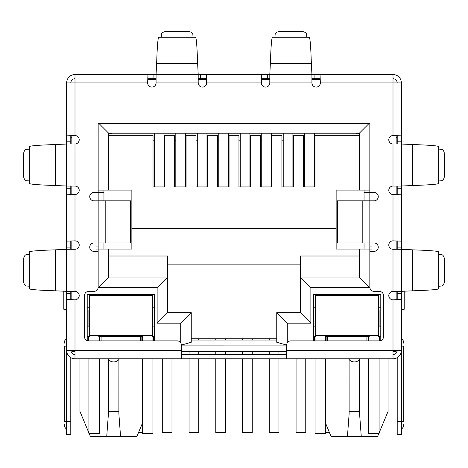 <?xml version="1.0" encoding="UTF-8"?>
<svg xmlns="http://www.w3.org/2000/svg" width="468" height="468" viewBox="0 0 468 468"><rect width="100%" height="100%" fill="white"/><g stroke="black" fill="none" stroke-linecap="round" stroke-linejoin="round"><path stroke-width="0.7" d="M130.139 200.831L130.584 200.831L130.584 242.951L105.797 242.951L105.797 200.831L130.139 200.831L130.139 242.951M105.797 200.831L93.951 200.831A4.212 4.212 0 0 1 89.739 196.619A4.212 4.212 0 0 1 93.951 192.406L98.163 192.406L98.163 123.54L369.837 123.54L369.837 192.406L374.049 192.406A4.212 4.212 0 0 1 378.261 196.619A4.212 4.212 0 0 1 374.049 200.831L337.416 200.831L337.416 242.951L374.049 242.951A4.212 4.212 0 0 1 378.261 247.162A4.212 4.212 0 0 1 374.049 251.374L369.837 251.374L369.837 287.176A4.212 4.212 0 0 0 374.049 291.389L379.314 291.389A4.212 4.212 0 0 1 383.526 295.601L383.526 336.667A4.212 4.212 0 0 1 379.314 340.88L290.862 340.88A4.212 4.212 0 0 0 286.65 345.091L286.65 358.78L181.35 358.78L181.35 345.091A4.212 4.212 0 0 0 177.138 340.88L88.686 340.88A4.212 4.212 0 0 1 84.474 336.667L84.474 295.601A4.212 4.212 0 0 1 88.686 291.389L93.951 291.389A4.212 4.212 0 0 0 98.163 287.176L98.163 251.374L93.951 251.374A4.212 4.212 0 0 1 89.739 247.162A4.212 4.212 0 0 1 93.951 242.951L105.797 242.951M286.65 354.568L181.35 354.568M156.078 78.682L147.958 78.682L147.958 74.47L269.802 74.47L269.802 82.894A4.212 4.212 0 0 1 265.59 87.106A4.212 4.212 0 0 1 261.378 82.894L206.622 82.894L206.318 74.47L206.622 82.894A4.212 4.212 0 0 1 202.41 87.106A4.212 4.212 0 0 1 198.198 82.894L198.198 74.47L156.078 74.47L156.078 82.894A4.212 4.212 0 0 1 151.866 87.106A4.212 4.212 0 0 1 147.654 82.894L66.573 82.894C67.076 77.776 69.884 74.968 74.997 74.47L74.997 135.544L66.573 135.849L74.997 135.544A4.212 4.212 0 0 1 79.209 139.756A4.212 4.212 0 0 1 74.997 143.968L66.573 143.968L66.573 186.089L74.997 186.089A4.212 4.212 0 0 1 79.209 190.3A4.212 4.212 0 0 1 74.997 194.512L74.997 240.844L66.573 241.149L74.997 240.844A4.212 4.212 0 0 1 79.209 245.056A4.212 4.212 0 0 1 74.997 249.268L66.573 249.268L66.573 291.389L74.997 291.389A4.212 4.212 0 0 1 79.209 295.601A4.212 4.212 0 0 1 74.997 299.812L74.997 358.78L181.35 358.78M286.65 358.78L393.003 358.78L393.003 350.356L401.427 350.356L401.427 299.508L393.003 299.812A4.212 4.212 0 0 1 388.791 295.601A4.212 4.212 0 0 1 393.003 291.389L401.427 291.389L401.427 249.268L393.003 249.268A4.212 4.212 0 0 1 388.791 245.056A4.212 4.212 0 0 1 393.003 240.844L401.427 241.149L401.427 194.208L393.003 194.512A4.212 4.212 0 0 1 388.791 190.3A4.212 4.212 0 0 1 393.003 186.089L401.427 186.089L401.427 143.968L393.003 143.968A4.212 4.212 0 0 1 388.791 139.756A4.212 4.212 0 0 1 393.003 135.544L401.427 135.849L401.427 82.894C400.93 77.782 398.122 74.974 393.003 74.47L393.003 82.894L401.427 82.894M397.215 143.968L397.215 141.804L401.427 141.804L401.427 135.849L393.003 135.544L393.003 82.894L320.346 82.894A4.212 4.212 0 0 1 316.134 87.106A4.212 4.212 0 0 1 311.922 82.894L311.922 74.47L320.042 74.47L320.346 82.894L320.042 74.47L393.003 74.47M66.573 291.324L66.573 249.333L55.552 249.83C38.434 250.415 29.695 251.117 29.338 251.936L29.338 288.721C29.689 289.54 38.423 290.242 55.552 290.827L66.573 291.324M66.573 186.024L66.573 144.033L55.552 144.53C38.434 145.115 29.695 145.817 29.338 146.636L29.338 183.421C29.689 184.24 38.423 184.942 55.552 185.527L66.573 186.024M29.338 286.293L29.338 254.364M29.338 180.993L29.338 149.064M29.203 254.452L26.465 254.621A6.318 3.159 -90 0 0 23.4 260.933L23.4 279.724A6.318 3.159 -90 0 0 26.465 286.036L29.203 286.205M29.203 149.152L26.465 149.321A6.318 3.159 -90 0 0 23.4 155.633L23.4 174.424A6.318 3.159 -90 0 0 26.465 180.736L29.203 180.905M198.198 74.272L197.636 63.449C197.051 46.332 196.349 37.592 195.53 37.235L158.746 37.235C157.927 37.586 157.225 46.32 156.64 63.449L156.078 74.272M161.173 37.235L193.103 37.235M193.015 37.101L192.845 34.363A6.318 3.159 0 0 0 186.533 31.297L167.743 31.297A6.318 3.159 0 0 0 161.431 34.363L161.261 37.101M261.378 82.894L261.682 74.47L261.378 82.894M269.802 78.682L261.682 78.682M314.086 74.47L314.086 78.682L311.922 78.682M314.086 78.682L320.042 78.682M200.362 74.47L200.362 78.682L206.318 78.682M200.362 78.682L198.198 78.682M74.997 74.47L147.958 74.47L147.654 82.894L147.958 78.682M311.36 63.449L311.922 74.47L269.802 74.47L270.364 63.449L311.36 63.449C310.775 46.332 310.073 37.592 309.254 37.235L272.47 37.235C271.651 37.586 270.949 46.32 270.364 63.449M274.897 37.235L275.155 34.363A6.318 3.159 180 0 1 281.467 31.297L300.257 31.297A6.318 3.159 180 0 1 306.569 34.363L306.827 37.235M412.448 144.53L401.427 144.033L401.427 186.024L412.448 185.527C429.565 184.942 438.305 184.24 438.662 183.421L438.662 146.636C438.311 145.817 429.577 145.115 412.448 144.53L412.448 185.527M438.662 149.064L441.535 149.321A6.318 3.159 -90 0 1 444.6 155.633L444.6 174.424A6.318 3.159 -90 0 1 441.535 180.736L438.662 180.993M412.448 249.83L401.427 249.333L401.427 291.324L412.448 290.827C429.565 290.242 438.305 289.54 438.662 288.721L438.662 251.936C438.311 251.117 429.577 250.415 412.448 249.83L412.448 290.827M438.662 254.364L441.535 254.621A6.318 3.159 -90 0 1 444.6 260.933L444.6 279.724A6.318 3.159 -90 0 1 441.535 286.036L438.662 286.293M74.997 78.682C72.441 78.934 71.037 80.338 70.785 82.894M393.003 78.682C395.559 78.934 396.963 80.338 397.215 82.894M70.785 291.389L70.785 293.553L66.573 293.553L66.573 332.455L66.573 299.508L74.997 299.812L66.573 299.508L66.573 350.356L181.35 350.356M70.785 186.089L70.785 188.253L66.573 188.253L66.573 194.208L74.997 194.512L66.573 194.208L66.573 247.104L70.785 247.104L70.785 249.268M401.427 186.089L401.427 241.149L393.003 240.844L393.003 194.512L401.427 194.208L401.427 249.268M286.65 350.356L393.003 350.356L393.003 299.812L401.427 299.508L401.427 293.553L397.215 293.553L397.215 291.389M66.573 82.894L66.573 141.804L70.785 141.804L70.785 143.968M74.997 354.568A4.212 4.212 0 0 1 70.785 350.356M74.997 358.78A8.424 8.424 0 0 1 66.573 350.356L66.573 421.539L70.785 421.539L70.785 357.651M70.785 293.553L70.785 299.713M66.573 293.553L66.573 291.389M66.573 253.416L66.573 247.104M70.785 247.104L70.785 241.149M70.785 188.253L70.785 194.208M66.573 188.253L66.573 186.089M66.573 148.116L66.573 141.804M70.785 141.804L70.785 135.849M66.573 346.144L64.256 346.144C64.256 342.33 64.256 342.33 64.256 346.144C64.256 342.33 64.256 342.33 64.256 346.144L64.256 421.539L66.573 421.539L66.573 434.596L70.785 434.596L70.785 421.539M70.785 137.65L71.838 137.65M64.256 421.539C64.256 425.353 64.256 425.353 64.256 421.539C64.256 425.353 64.256 425.353 64.256 421.539M401.427 188.253L397.215 188.253L397.215 194.208M397.215 188.253L397.215 186.089M397.215 249.268L397.215 241.149M401.427 291.389L401.427 293.553M397.215 293.553L397.215 299.508M397.215 357.651L397.215 434.596L401.427 434.596L401.427 350.356A8.424 8.424 0 0 1 393.003 358.78M393.003 354.568A4.212 4.212 0 0 0 397.215 350.356M397.215 141.804L397.215 135.849M401.427 141.804L401.427 143.968M396.162 137.65L397.215 137.65M401.427 309.29L404.188 309.29L404.188 291.114M401.427 346.144C401.427 335.884 401.427 335.884 401.427 346.144L403.744 346.144C403.744 342.33 403.744 342.33 403.744 346.144C403.744 342.33 403.744 342.33 403.744 346.144L403.744 421.539C403.744 425.353 403.744 425.353 403.744 421.539C403.744 425.353 403.744 425.353 403.744 421.539L397.215 421.539M66.573 309.29L63.812 309.29L63.812 291.114M349.093 359.471L349.116 414.01L347.431 436.702L331.192 436.702L325.611 423.306M388.054 358.78L388.054 411.43L379.103 432.912M108.377 359.471L108.4 414.01L106.716 436.702L90.476 436.702L89.16 433.543M88.897 432.912L79.946 411.43L79.946 358.78M147.818 79.736L156.078 79.736M198.198 79.736L206.458 79.736M261.542 79.736L269.802 79.736M311.922 79.736L320.182 79.736M71.838 350.356L71.838 351.409L74.997 351.409M393.003 351.409L396.162 351.409L396.162 350.356M286.65 351.409L181.35 351.409M371.943 192.406L371.943 200.831M371.943 242.951L371.943 249.058L336.141 249.058L336.141 190.09L369.837 190.09L369.837 123.54M96.057 192.406L96.057 200.831M96.057 242.951L96.057 249.058L108.693 249.058L108.693 277.068L108.693 249.058L131.859 249.058L131.859 228.63L336.141 228.63M396.162 135.708L396.162 143.968M396.162 186.089L396.162 194.349M396.162 241.008L396.162 249.268M396.162 291.389L396.162 299.649M87.212 340.61L87.212 294.547L154.604 294.547L154.604 340.88M313.396 340.88L313.396 294.547L380.788 294.547L380.788 340.61M364.045 192.406L369.837 192.406L369.837 287.598L310.869 287.598L310.869 323.189L287.282 323.189L276.752 312.659L276.752 342.272L286.65 345.086L181.35 345.091L191.248 342.272L191.248 312.659L167.661 312.659L167.661 277.068L108.693 277.068L98.163 287.598L98.163 192.406L103.954 192.406M71.838 299.649L71.838 291.389M71.838 249.268L71.838 241.008M71.838 194.349L71.838 186.089M71.838 143.968L71.838 135.708M99.953 340.88L99.953 336.667M140.704 340.88L140.704 336.667L101.111 336.667L101.111 340.88M141.862 336.667L141.862 340.88M153.446 336.667L153.446 340.88M314.555 336.667L314.555 340.88M326.137 336.667L326.137 340.88M366.889 340.88L366.889 336.667L327.296 336.667L327.296 340.88M368.047 336.667L368.047 340.88M379.63 336.667L379.63 340.868M88.37 336.667L88.37 340.868M348.59 358.78A6.844 6.844 0 0 0 360.126 358.78M107.874 358.78A6.844 6.844 0 0 0 119.41 358.78M369.837 246.952L371.943 246.952M365.625 192.406L369.837 192.196M359.307 135.334L314.976 135.334L314.976 186.931L303.393 186.931L303.393 135.334L293.494 135.334L293.494 186.931L281.911 186.931L281.911 135.334L272.013 135.334L272.013 186.931L260.43 186.931L260.43 135.334L250.532 135.334L250.532 186.931L238.949 186.931L238.949 135.334L229.051 135.334L229.051 186.931L217.468 186.931L217.468 135.334L207.57 135.334L207.57 186.931L195.987 186.931L195.987 135.334L186.089 135.334L186.089 186.931L174.505 186.931L174.505 135.334L164.607 135.334L164.607 186.931L153.024 186.931L153.024 135.334L108.693 135.334L108.693 190.09L131.859 190.09L131.859 228.63M98.163 123.54L98.163 190.09L108.693 190.09L108.693 133.228L359.307 133.228L359.307 190.09M96.057 246.952L98.163 246.952M102.375 192.406L98.163 192.196M310.869 323.189L300.339 312.659L276.752 312.659M310.869 287.598L300.339 277.068L300.339 312.659M369.837 287.598L359.307 277.068L300.339 277.068L300.339 256.008L359.307 256.008M359.307 249.058L359.307 277.068M368.995 123.54L359.307 133.228M99.005 123.54L108.693 133.228L108.693 133.93L111.852 133.228M180.718 342.874L180.718 323.189L157.131 323.189L157.131 287.598L167.661 277.068L167.661 256.008L108.693 256.008M157.131 323.189L167.661 312.659M180.718 323.189L191.248 312.659M276.752 342.272L276.752 340.037L191.248 340.037L191.248 342.272M101.111 335.615L101.111 336.667L98.795 336.667L98.795 335.615M143.021 335.615L143.021 336.667L140.704 336.667L140.704 335.615M154.604 336.667L152.287 336.667L152.287 335.615M154.604 326.137L152.498 326.137M154.604 307.183L152.498 307.183M315.502 307.183L313.396 307.183M313.396 336.667L315.713 336.667L315.713 335.615M315.502 326.137L313.396 326.137M327.296 335.615L327.296 336.667L324.979 336.667L324.979 335.615M369.205 335.615L369.205 336.667L366.889 336.667L366.889 335.615M380.788 336.667L378.472 336.667L378.472 335.615M380.788 326.137L378.682 326.137M380.788 307.183L378.682 307.183M167.661 264.853L300.339 264.853M89.318 307.183L87.212 307.183M87.212 336.667L89.528 336.667L89.528 335.615M89.318 326.137L87.212 326.137M378.84 433.543L377.524 436.702L347.431 436.702M142.389 423.306L136.808 436.702L106.716 436.702M359.307 133.93L356.148 133.228M107.09 336.667L107.09 335.615M134.726 335.615L134.726 336.667M333.274 335.615L333.274 336.667M360.91 335.615L360.91 336.667M361.284 436.702L359.599 414.01L359.623 359.471M349.093 411.43L359.623 411.43M120.568 436.702L118.884 414.01L118.907 359.471M108.377 411.43L118.907 411.43M103.954 190.09L103.954 200.831M103.954 242.951L103.954 249.058M364.045 190.09L364.045 200.831M364.045 242.951L364.045 249.058M276.752 338.774L191.248 338.774M269.275 338.774L269.275 340.037M269.275 351.409L269.275 354.568M269.275 358.78L269.275 432.49L278.963 432.49L278.963 358.78M278.963 354.568L278.963 351.409M271.428 186.931L271.428 133.228M261.741 186.931L261.741 133.228M189.084 351.409L189.084 354.568M189.084 358.78L189.084 432.49L198.771 432.49L198.771 358.78M198.771 354.568L198.771 351.409M198.771 340.037L198.771 338.774M206.979 186.931L206.979 133.228M197.291 186.931L197.291 133.228M138.563 432.49L142.389 432.49M164.011 186.931L164.011 133.228M154.323 186.931L154.323 133.228M296.068 358.78L296.068 432.49L305.756 432.49L305.756 358.78M292.909 186.931L292.909 133.228M283.222 186.931L283.222 133.228M215.783 338.774L215.783 340.037M215.783 351.409L215.783 354.568M215.783 358.78L215.783 432.49L225.471 432.49L225.471 358.78M225.471 354.568L225.471 351.409M225.471 340.037L225.471 338.774M228.46 186.931L228.46 133.228M218.772 186.931L218.772 133.228M325.611 432.49L329.437 432.49M314.391 186.931L314.391 133.228M304.703 186.931L304.703 133.228M242.576 338.774L242.576 340.037M242.576 351.409L242.576 354.568M242.576 358.78L242.576 432.49L252.264 432.49L252.264 358.78M252.264 354.568L252.264 351.409M252.264 340.037L252.264 338.774M249.947 186.931L249.947 133.228M240.259 186.931L240.259 133.228M162.291 358.78L162.291 432.49L171.978 432.49L171.978 358.78M175.81 133.228L175.81 186.931M185.498 133.228L185.498 186.931M120.908 295.601L89.318 295.601L89.318 335.615L152.498 335.615L152.498 295.601L120.908 295.601M89.318 310.342L89.318 320.873L88.897 320.873L88.897 310.342L89.318 310.342M152.498 310.342L152.919 310.342L152.919 320.873L152.498 320.873M99.427 336.667L99.427 340.88M99.427 358.78L99.427 433.543L88.897 433.543L88.897 358.78M88.897 340.88L88.897 336.667M88.897 326.137L88.897 320.873M152.919 320.873L152.919 326.137M152.919 358.78L152.919 433.543L142.389 433.543L142.389 358.78M142.389 340.88L142.389 336.667M152.919 336.667L152.919 340.88M347.092 295.601L315.502 295.601L315.502 335.615L378.682 335.615L378.682 295.601L347.092 295.601M378.682 310.342L379.103 310.342L379.103 320.873L378.682 320.873M315.502 320.873L315.081 320.873L315.081 310.342L315.502 310.342M325.611 336.667L325.611 340.88M325.611 358.78L325.611 433.543L315.081 433.543L315.081 358.78M315.081 340.88L315.081 336.667M315.081 326.137L315.081 320.873M379.103 320.873L379.103 326.137M379.103 358.78L379.103 433.543L368.573 433.543L368.573 358.78M368.573 340.88L368.573 336.667M379.103 336.667L379.103 340.88M362.203 200.831L362.203 242.951M337.861 200.831L337.861 242.951M393.003 291.389L393.003 249.268M393.003 186.089L393.003 143.968M311.922 82.894L269.802 82.894M198.198 82.894L156.078 82.894M74.997 143.968L74.997 186.089M74.997 249.268L74.997 291.389M55.552 249.83L55.552 290.827M55.552 144.53L55.552 185.527M197.636 63.449L156.64 63.449M267.637 78.682L267.637 74.47M153.913 78.682L153.913 74.47M269.802 74.272L311.922 74.272M274.985 37.101L306.739 37.101M438.797 149.152L438.797 180.905M438.797 254.452L438.797 286.205M397.215 247.104L401.427 247.104M287.282 323.189L287.282 342.874M157.131 287.598L98.163 287.598M131.982 335.615L131.982 336.667M336.018 336.667L336.018 335.615M358.166 335.615L358.166 336.667M109.834 336.667L109.834 335.615M121.698 335.615L121.698 336.667M346.302 336.667L346.302 335.615M347.882 335.615L347.882 336.667M120.118 336.667L120.118 335.615M314.976 140.809L314.391 140.809M304.703 140.809L303.393 140.809M293.494 140.809L292.909 140.809M283.222 140.809L281.911 140.809M272.013 140.809L271.428 140.809M261.741 140.809L260.43 140.809M250.532 140.809L249.947 140.809M240.259 140.809L238.949 140.809M229.051 140.809L228.46 140.809M218.772 140.809L217.468 140.809M207.57 140.809L206.979 140.809M197.291 140.809L195.987 140.809M186.089 140.809L185.498 140.809M175.81 140.809L174.505 140.809M164.607 140.809L164.011 140.809M154.323 140.809L153.024 140.809M152.919 324.031L152.498 324.031M89.318 324.031L88.897 324.031M379.103 324.031L378.682 324.031M315.502 324.031L315.081 324.031M66.573 338.206L64.865 340.447L64.256 343.196M66.573 429.478L64.865 427.237L64.256 424.488M401.427 429.478L403.135 427.237L403.744 424.488M401.427 338.206L403.135 340.447L403.744 343.196"/></g></svg>
